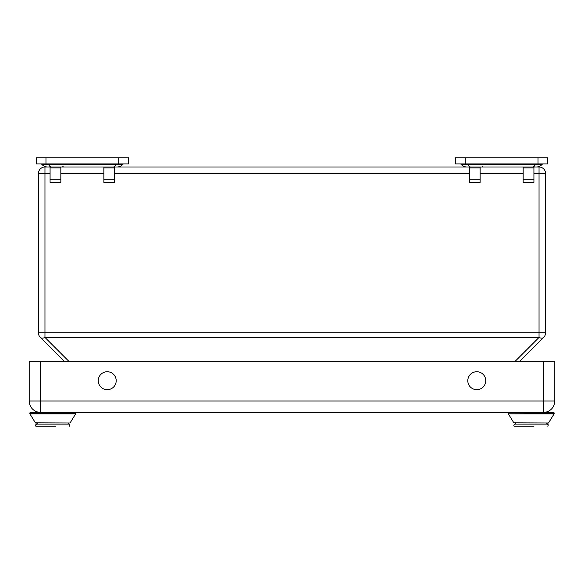 <?xml version="1.0" encoding="UTF-8"?>
<svg xmlns="http://www.w3.org/2000/svg" width="584" height="584" viewBox="0 0 584 584"><rect width="100%" height="100%" fill="white"/><g stroke="black" fill="none" stroke-linecap="round" stroke-linejoin="round"><path stroke-width="0.88" d="M519.906 361.197L543.668 337.435A6.555 6.555 0 0 0 545.587 332.807L545.587 173.543A6.555 6.555 0 0 0 539.032 166.987L44.968 166.987A6.555 6.555 0 0 0 38.413 173.543L38.413 332.807A6.555 6.555 0 0 0 40.332 337.435L64.094 361.197M40.332 337.435A6.555 3.781 -45 0 0 44.968 337.435L539.032 337.435A6.555 3.781 45 0 0 543.668 337.435A6.555 6.555 0 0 0 545.587 332.807L539.032 332.807L539.032 337.435L515.27 361.197M38.413 332.807L44.968 332.807L44.968 173.543L38.413 173.543A6.555 6.555 0 0 1 44.968 166.987L44.968 173.543L50.078 173.543M545.587 173.543L539.032 173.543L539.032 332.807L44.968 332.807L44.968 337.435L68.73 361.197M539.032 166.987L539.032 173.543L533.922 173.543M51.363 166.987A7.68 3.635 -90 0 1 48.786 164.739L42.223 164.739A7.68 7.68 0 0 0 47.654 166.987L117.034 166.987A7.68 7.68 0 0 0 122.465 164.739A7.68 7.68 0 0 1 117.034 166.987A7.68 7.68 0 0 0 122.465 164.739L122.837 164.367A1.533 1.533 0 0 1 123.925 163.914M470.675 166.987A7.68 3.635 -90 0 1 468.098 164.739L461.535 164.739A7.68 7.68 0 0 0 466.966 166.987L536.346 166.987A7.68 7.68 0 0 0 541.777 164.739A7.68 7.68 0 0 1 536.346 166.987A7.68 7.68 0 0 0 541.777 164.739L542.149 164.367A1.533 1.533 0 0 1 543.237 163.914A1.533 1.533 0 0 0 542.149 164.367A1.533 1.533 0 0 1 543.237 163.914M103.857 166.987L103.857 167.944L114.61 167.944L114.61 166.987M114.61 167.944L114.61 182.347L103.857 182.347L103.857 167.944M50.078 166.987L50.078 182.347L60.831 182.347L60.831 166.987M42.223 164.739L41.851 164.367L48.611 164.367A1.533 0.73 90 0 0 48.1 163.914M45.968 157.768L36.266 157.768L36.266 163.914L128.422 163.914L128.422 157.768L45.968 157.768L45.968 163.914M40.763 163.914A1.533 1.533 0 0 1 41.851 164.367M523.169 166.987L523.169 167.944L533.922 167.944L533.922 166.987M533.922 167.944L533.922 182.347L523.169 182.347L523.169 167.944M469.39 166.987L469.39 182.347L480.143 182.347L480.143 166.987M461.535 164.739L461.163 164.367L467.923 164.367A1.533 0.73 90 0 0 467.412 163.914M465.28 157.768L455.578 157.768L455.578 163.914L547.734 163.914L547.734 157.768L465.28 157.768L465.28 163.914M460.075 163.914A1.533 1.533 0 0 1 461.163 164.367M50.085 426.232L36.193 426.232A0.766 0.766 0 0 1 35.653 424.918A0.766 0.766 0 0 0 36.193 426.232L55.458 426.232M75.197 412.406L75.81 413.019L29.733 413.173L75.81 413.173L75.197 412.406L30.346 412.406L63.561 412.384M543.405 412.384L543.405 400.989L40.595 400.989L40.595 412.384L543.405 412.384A11.395 11.395 0 0 0 554.8 400.989A11.395 11.395 0 0 1 543.405 412.384L41.982 412.406M528.542 426.232L514.65 426.232A0.766 0.766 0 0 1 514.11 424.918A0.766 0.766 0 0 0 514.65 426.232L533.915 426.232M508.189 413.019L554.267 413.173L553.654 412.406L508.803 412.406L508.189 413.019L554.267 413.019L553.654 412.406M520.439 412.384L542.018 412.384M116.201 380.702A8.972 8.972 0 0 1 102.74 388.477A8.972 8.972 0 0 1 102.74 372.935A8.972 8.972 0 0 1 116.201 380.702M485.749 380.702A8.972 8.972 0 0 1 472.288 388.477A8.972 8.972 0 0 1 472.288 372.935A8.972 8.972 0 0 1 485.749 380.702M554.8 400.989L543.405 400.989L543.405 361.197L554.8 361.197L554.8 400.989M40.595 412.384A11.395 11.395 0 0 1 29.2 400.989L29.2 361.197L543.405 361.197M40.595 361.197L40.595 400.989L29.2 400.989M60.831 173.543L103.857 173.543M114.61 173.543L469.39 173.543M480.143 173.543L523.169 173.543M114.61 179.828L103.857 179.828M50.078 167.944L60.831 167.944M50.078 179.828L60.831 179.828M113.325 166.987A7.68 3.635 -90 0 0 115.902 164.739L48.786 164.739L48.611 164.367L116.077 164.367A1.533 0.73 90 0 1 116.588 163.914M122.465 164.739L115.902 164.739L116.077 164.367L122.837 164.367M118.72 157.768L118.72 163.914M533.922 179.828L523.169 179.828M469.39 167.944L480.143 167.944M469.39 179.828L480.143 179.828M532.637 166.987A7.68 3.635 -90 0 0 535.214 164.739L468.098 164.739L467.923 164.367L535.389 164.367A1.533 0.73 90 0 1 535.9 163.914M541.777 164.739L535.214 164.739L535.389 164.367L542.149 164.367M538.032 157.768L538.032 163.914M67.941 422.969L69.89 424.918L35.653 424.918L37.602 422.969M35.697 422.874L70.065 422.969L35.215 422.816L70.065 422.969L75.599 413.954L29.952 413.954L35.478 422.969M546.398 422.969L548.347 424.918L514.11 424.918L516.059 422.969M514.154 422.874L548.522 422.969L513.672 422.816L548.522 422.969L554.048 413.954L508.401 413.954L513.935 422.969M62.838 166.374L63.452 166.987M482.15 166.374L482.764 166.987M69.89 424.918L69.35 426.232M75.81 413.173L75.599 413.954L75.81 413.173M29.733 413.173L29.952 413.954M29.733 413.019L30.346 412.406L29.733 413.019M548.347 424.918L547.807 426.232M554.267 413.173L554.048 413.954L554.267 413.173M508.189 413.173L508.401 413.954L508.189 413.173"/></g></svg>
